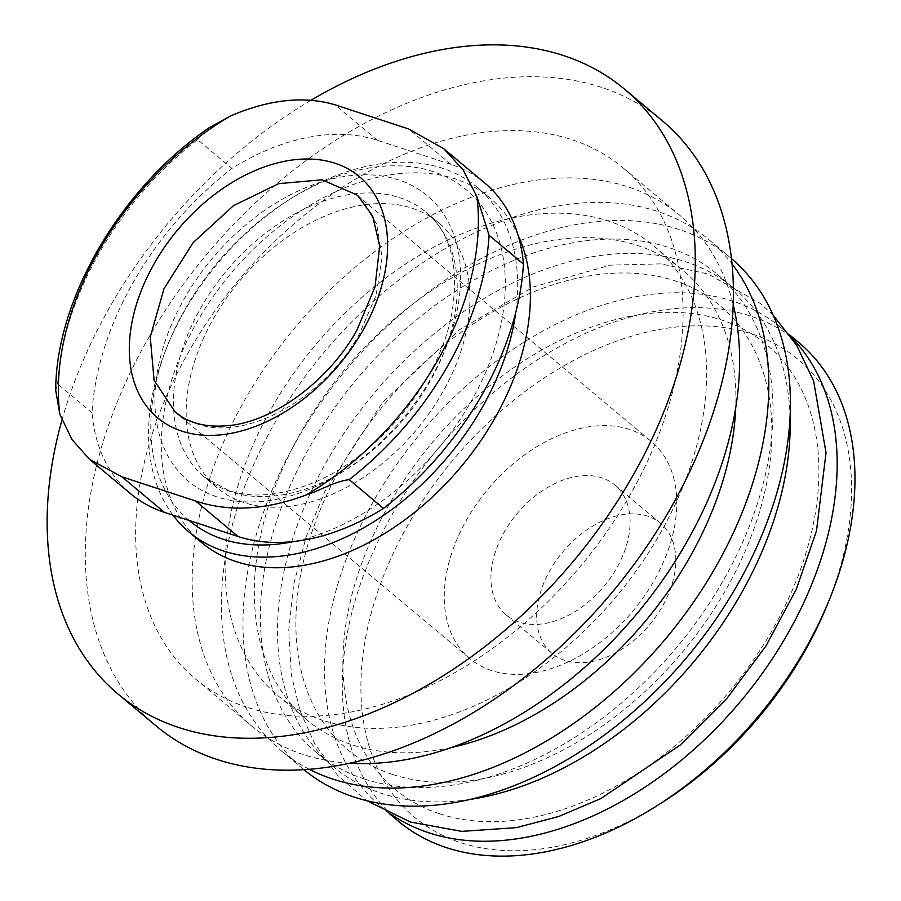 <?xml version="1.0" encoding="UTF-8"?>
<svg xmlns="http://www.w3.org/2000/svg" width="901" height="901" viewBox="0 0 901 901"><rect width="100%" height="100%" fill="white"/><g stroke="black" fill="none" stroke-linecap="round" stroke-linejoin="round"><path stroke-width="0.68" stroke-dasharray="4.5 3.38" d="M484.761 183.004A218.414 146.108 -50.1 0 0 451.097 164.478L377.406 140.297A218.414 146.108 -50.1 0 0 231.94 168.419A262.991 175.92 -50.1 0 0 92.015 412.748A218.414 146.108 -50.1 0 0 130.69 493.793M55.704 390.313L57.653 383.984L92.015 412.748M57.653 383.984A262.991 175.92 129.9 0 1 197.578 139.655L231.94 168.419M197.578 139.655L202.015 133.292L208.773 127.998M243.799 502.51A172.722 115.542 129.9 0 1 217.186 487.858A172.722 115.542 129.9 0 1 239.452 281.247A172.722 115.542 129.9 0 1 438.911 222.964A172.722 115.542 129.9 0 1 430.329 411.712A172.722 115.542 129.9 0 1 243.799 502.51M189.097 520.44A215.733 144.318 129.9 0 1 168.082 344.171A215.733 144.318 129.9 0 1 288.816 199.932A215.733 144.318 129.9 0 1 505.292 281.247A215.733 144.318 129.9 0 1 294.3 541.433M173.015 515.169A224.653 150.287 129.9 0 1 166.561 347.955A224.653 150.287 129.9 0 1 292.284 197.758A224.653 150.287 129.9 0 1 477.327 187.397A224.653 150.287 129.9 0 1 515.811 312.287M201.633 542.571A224.653 150.287 129.9 0 1 230.588 273.836A224.653 150.287 129.9 0 1 490.031 198.029A224.653 150.287 129.9 0 1 518.052 235.105M61.944 420.125A394.48 263.892 129.9 0 1 310.935 100.304M156.143 725.958A394.48 263.892 129.9 0 1 206.993 254.082A394.48 263.892 129.9 0 1 662.55 120.971M246.84 707.229A333.19 222.885 129.9 0 1 195.483 678.96A333.19 222.885 129.9 0 1 238.438 280.402A333.19 222.885 129.9 0 1 623.21 167.969A333.19 222.885 129.9 0 1 606.643 532.063A333.19 222.885 129.9 0 1 246.84 707.229M349.565 763.203A333.19 222.885 129.9 0 1 303.367 754.542A333.19 222.885 129.9 0 1 252.01 726.285A333.19 222.885 129.9 0 1 294.965 327.716A333.19 222.885 129.9 0 1 679.737 215.283A333.19 222.885 129.9 0 1 733.256 304.82M322.93 720.383A293.073 196.058 129.9 0 1 277.767 695.516A293.073 196.058 129.9 0 1 315.541 344.948A293.073 196.058 129.9 0 1 653.991 246.052A293.073 196.058 129.9 0 1 639.417 566.301A293.073 196.058 129.9 0 1 322.93 720.383M451.536 747.458A293.073 196.058 129.9 0 1 352.145 744.834A293.073 196.058 129.9 0 1 306.982 719.978A293.073 196.058 129.9 0 1 344.756 369.399A293.073 196.058 129.9 0 1 683.206 270.503A293.073 196.058 129.9 0 1 735.7 407.962M309.189 769.251A333.19 222.885 129.9 0 1 281.236 750.736A333.19 222.885 129.9 0 1 324.18 352.178A333.19 222.885 129.9 0 1 708.952 239.745A333.19 222.885 129.9 0 1 732.108 264.004M303.828 769.634A333.19 222.885 129.9 0 1 302.826 768.812A333.19 222.885 129.9 0 1 345.77 370.255A333.19 222.885 129.9 0 1 730.553 257.821A333.19 222.885 129.9 0 1 731.544 258.655M364.5 779.05A312.016 208.728 129.9 0 1 316.42 752.572A312.016 208.728 129.9 0 1 356.638 379.344A312.016 208.728 129.9 0 1 716.959 274.05A312.016 208.728 129.9 0 1 701.451 615.011A312.016 208.728 129.9 0 1 364.5 779.05M470.04 799.412A312.016 208.728 129.9 0 1 381.652 793.398A312.016 208.728 129.9 0 1 333.561 766.931A312.016 208.728 129.9 0 1 373.78 393.692A312.016 208.728 129.9 0 1 734.112 288.41A312.016 208.728 129.9 0 1 790.098 417.028M392.521 774.421A289.728 193.816 129.9 0 1 438.584 349.858A289.728 193.816 129.9 0 1 770.411 458.733A289.728 193.816 129.9 0 1 392.521 774.421M439.53 813.761A289.728 193.816 129.9 0 1 485.583 389.198A289.728 193.816 129.9 0 1 817.41 498.073A289.728 193.816 129.9 0 1 439.53 813.761M391.789 814.741A312.016 208.728 129.9 0 1 380.571 806.271A312.016 208.728 129.9 0 1 420.79 433.043A312.016 208.728 129.9 0 1 781.111 327.75A312.016 208.728 129.9 0 1 791.427 337.312M398.355 821.16A312.016 208.728 129.9 0 1 438.573 447.921A312.016 208.728 129.9 0 1 798.894 342.639M660.557 803.523A298.648 199.785 129.9 0 1 460.58 842.626A298.648 199.785 129.9 0 1 399.943 539.722A298.648 199.785 129.9 0 1 725.789 327.784A298.648 199.785 129.9 0 1 827.681 603.85M564.938 660.41A84.694 56.65 129.9 0 1 551.885 653.225A84.694 56.65 129.9 0 1 562.798 551.919A84.694 56.65 129.9 0 1 660.602 523.335A84.694 56.65 129.9 0 1 656.39 615.879A84.694 56.65 129.9 0 1 564.938 660.41M491.484 670.524A141.525 94.673 129.9 0 1 469.68 658.518A141.525 94.673 129.9 0 1 487.914 489.232A141.525 94.673 129.9 0 1 651.355 441.479A141.525 94.673 129.9 0 1 644.316 596.124A141.525 94.673 129.9 0 1 491.484 670.524M181.292 416.453L196.778 423.842C246.063 441.681 323.527 398.884 359.386 334.012L376.066 295.37L382.08 257.517L376.708 224.124L360.603 198.411M519.213 622.129A84.694 56.65 129.9 0 1 506.159 614.944A84.694 56.65 129.9 0 1 517.073 513.638A84.694 56.65 129.9 0 1 614.876 485.053A84.694 56.65 129.9 0 1 610.664 577.609A84.694 56.65 129.9 0 1 519.213 622.129M377.406 140.297L335.014 104.809M451.097 164.478L408.694 128.989M216.961 496.89A186.102 124.484 129.9 0 1 246.536 224.191A186.102 124.484 129.9 0 1 459.679 294.12A186.102 124.484 129.9 0 1 216.961 496.89M231.095 491.878A172.722 115.542 129.9 0 1 204.482 477.226A172.722 115.542 129.9 0 1 226.748 270.615A172.722 115.542 129.9 0 1 426.207 212.332A172.722 115.542 129.9 0 1 417.625 401.08A172.722 115.542 129.9 0 1 231.095 491.878M217.186 487.858L204.482 477.226L228.741 490.561C251.233 498.016 277.767 496.046 308.345 484.682C375.289 460.287 440.735 381.438 452.167 311.476C459.15 265.739 450.5 232.695 426.207 212.332L438.911 222.964M168.082 344.171L166.561 347.955M288.816 199.932L292.284 197.758M477.327 187.397L490.031 198.029M195.483 678.96L252.01 726.285M623.21 167.969L679.737 215.283M277.767 695.516L306.982 719.978M653.991 246.052L683.206 270.503M281.236 750.736L302.826 768.812M708.952 239.745L730.553 257.821M316.42 752.572L333.561 766.931M716.959 274.05L734.112 288.41M773.216 315.237L760.523 303.536L708.254 274.017L660.94 263.869L610.461 265.131L533.572 286.867L459.251 329.879L382.531 402.432L325.07 490.966L305.935 537.548L293.658 584.501L288.714 630.7L291.406 674.995L300.078 710.912L314.674 743.697L337.571 775.333L366.853 800.707M380.571 806.271L389.3 813.58M781.111 327.75L789.839 335.059M174.963 411.836L469.68 658.518M356.638 194.785L651.355 441.479M506.159 614.944L551.885 653.225M614.876 485.053L660.602 523.335"/><path stroke-width="1.35" d="M208.773 127.998L230.735 115.857C269.433 99.358 304.2 95.675 335.014 104.809L408.694 128.989L443.72 148.654L463.148 169.974L476.888 196.621L489.074 235.285L523.436 264.049A218.414 146.108 -50.1 0 0 484.761 183.004L443.72 148.654M489.074 235.285A262.991 175.92 129.9 0 1 349.149 479.625C333.607 481.787 319.607 490.831 305.98 495.043C265.592 510.135 228.809 512.117 195.63 501.012L121.95 476.832L89.649 459.442L72.001 439.598L59.826 414.28L55.704 390.313C55.828 299.166 120.892 187.937 208.784 128.01M89.649 459.442L130.69 493.793A218.414 146.108 -50.1 0 0 164.354 512.32L238.033 536.5A218.414 146.108 -50.1 0 0 383.499 508.389A262.991 175.92 -50.1 0 0 523.436 264.049M349.149 479.625L383.499 508.389M294.3 541.433A215.733 144.318 129.9 0 1 222.829 539.147A215.733 144.318 129.9 0 1 189.097 520.44M515.811 312.287A224.653 150.287 129.9 0 1 223.561 550.995A224.653 150.287 129.9 0 1 188.928 531.939A224.653 150.287 129.9 0 1 173.015 515.169M518.052 235.105A224.653 150.287 129.9 0 1 457.798 470.615A224.653 150.287 129.9 0 1 236.265 561.627A224.653 150.287 129.9 0 1 201.633 542.571L188.928 531.939M310.935 100.304A394.48 263.892 129.9 0 1 624.438 89.075A394.48 263.892 129.9 0 1 604.819 520.136A394.48 263.892 129.9 0 1 178.837 727.524A394.48 263.892 129.9 0 1 118.042 694.063A394.48 263.892 129.9 0 1 61.944 420.125M624.438 89.075L662.55 120.971A394.48 263.892 129.9 0 1 642.931 552.043A394.48 263.892 129.9 0 1 216.938 759.43A394.48 263.892 129.9 0 1 156.143 725.958L118.042 694.063M733.256 304.82A333.19 222.885 129.9 0 1 636.793 613.851A333.19 222.885 129.9 0 1 349.565 763.203M735.7 407.962A293.073 196.058 129.9 0 1 451.536 747.458M732.108 264.004A333.19 222.885 129.9 0 1 677.597 623.92A333.19 222.885 129.9 0 1 332.582 779.005A333.19 222.885 129.9 0 1 309.189 769.251M731.544 258.655A333.19 222.885 129.9 0 1 713.434 622.704A333.19 222.885 129.9 0 1 354.183 797.081A333.19 222.885 129.9 0 1 303.828 769.634M790.098 417.028A312.016 208.728 129.9 0 1 470.04 799.412M791.427 337.312A312.016 208.728 129.9 0 1 759.509 677.225A312.016 208.728 129.9 0 1 428.651 832.738A312.016 208.728 129.9 0 1 391.789 814.741M789.839 335.059L798.894 342.639A312.016 208.728 129.9 0 1 829.979 598.163A312.016 208.728 129.9 0 1 655.365 806.778A312.016 208.728 129.9 0 1 446.434 847.627A312.016 208.728 129.9 0 1 398.355 821.16L389.3 813.58M829.979 598.163L827.681 603.85A298.648 199.785 129.9 0 1 660.557 803.523L655.365 806.778M360.603 198.411L356.627 194.807L321.939 179.806L278.691 183.646L233.505 205.653L193.208 242.549L164.005 288.703L150.253 337.064L154.105 380.323L174.985 411.802L181.292 416.453M164.354 512.32L121.95 476.832M238.033 536.5L195.63 501.012M59.826 414.28A255.625 170.999 129.9 0 1 230.735 115.857M476.888 196.621A255.625 170.999 129.9 0 1 437.379 360.907A255.625 170.999 129.9 0 1 305.98 495.043M362.427 331.275A157.213 105.169 129.9 0 1 140.083 396.08A157.213 105.169 129.9 0 1 272.902 164.162A157.213 105.169 129.9 0 1 362.427 331.275M366.853 800.707L410.394 822.016L461.774 831.375L516.442 827.636L558.789 816.464L600.843 798.579L680.435 744.868L726.713 698.658L765.873 646.085L796.259 589.367L816.497 530.802L826.026 452.73L813.592 380.875L796.799 345.534L773.216 315.237M358.091 196.046L372.597 215.902L379.704 246.029L375.03 286.878L356.796 330.419C328.572 381.269 273.408 421.24 229.462 425.509C207.196 427.75 189.525 423.594 176.45 413.041"/></g></svg>
